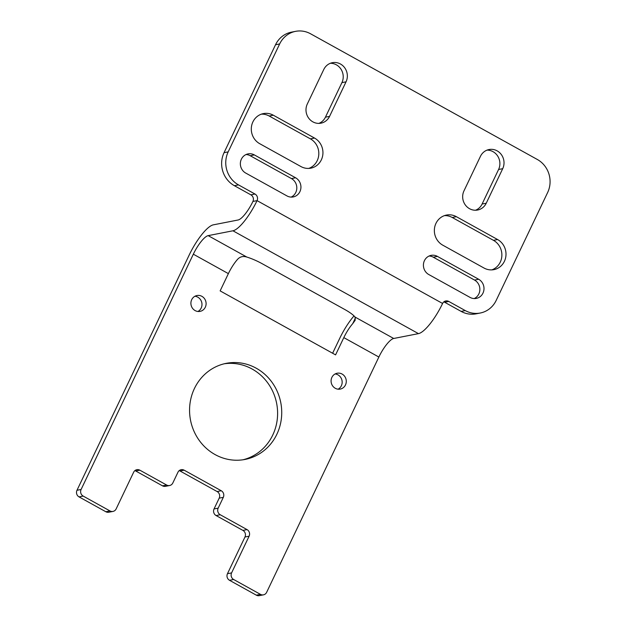 <?xml version="1.0" encoding="UTF-8"?>
<svg xmlns="http://www.w3.org/2000/svg" width="627" height="627" viewBox="0 0 627 627"><rect width="100%" height="100%" fill="white"/><g stroke="black" fill="none" stroke-linecap="round" stroke-linejoin="round"><path stroke-width="0.94" d="M228.181 151.875L224.051 152.682L275.527 44.752A24.477 22.987 78.9 0 1 291.453 32.157L295.576 31.35A24.477 22.987 -101.1 0 0 279.658 43.945L228.181 151.875A24.477 22.987 -101.1 0 0 238.495 184.887L254.993 194.033A4.898 4.601 -101.1 0 1 257.054 200.632A31.82 8.582 -61 0 1 232.938 230.791L208.172 235.634L246.834 257.062C243.01 255.847 239.82 256.709 237.28 259.656A19.578 5.282 -61 0 0 228.377 273.623L220.14 290.889L335.578 354.882L343.815 337.616A19.578 5.282 119 0 1 352.727 323.65L355.195 320.232L355.039 317.05L393.701 338.478L418.468 333.635A31.82 8.582 119 0 0 442.591 303.476A4.898 4.601 -101.1 0 1 448.767 301.446L444.645 302.253A4.898 4.601 78.9 0 0 443.814 301.893M246.834 257.062A19.578 4.17 25.5 0 1 262.188 263.716L344.646 309.424A19.578 4.17 25.5 0 1 355.039 317.05M208.172 235.634A19.578 5.282 -61 0 0 193.328 254.194L81.102 489.475L76.98 490.283L189.205 255.001A31.82 8.582 -61 0 1 213.321 224.842L238.088 219.999A19.578 5.282 -61 0 0 252.924 201.439A4.898 4.601 78.9 0 0 250.863 194.832L234.373 185.694A24.477 22.987 78.9 0 1 224.051 152.682M295.576 31.35A24.477 22.987 -101.1 0 1 310.569 33.787L537.331 159.485A24.477 22.987 -101.1 0 1 547.653 192.497L496.176 300.427A24.477 22.987 -101.1 0 1 480.258 313.022A24.477 22.987 -101.1 0 1 465.265 310.584L461.135 311.392L444.645 302.253M465.265 310.584L448.767 301.446M461.135 311.392A24.477 22.987 78.9 0 0 476.128 313.829L480.258 313.022M332.623 353.236L339.693 338.415A31.82 8.582 119 0 1 354.012 315.906M112.97 511.428A4.898 4.601 -101.1 0 1 109.968 510.934L105.838 511.742A4.898 4.601 -101.1 0 0 108.839 512.228L112.97 511.428A4.898 4.601 -101.1 0 0 116.152 508.905L133.653 472.209A4.898 4.601 -101.1 0 1 139.837 470.179L166.633 485.032L162.503 485.839A4.898 4.601 -101.1 0 0 165.504 486.325L169.635 485.517A4.898 4.601 -101.1 0 0 172.817 483.002L177.966 472.209A4.898 4.601 -101.1 0 1 184.15 470.179L221.253 490.745A4.898 4.601 -101.1 0 1 223.314 497.352L218.172 508.144A4.898 4.601 -101.1 0 0 220.234 514.743L247.03 529.596A4.898 4.601 -101.1 0 1 249.099 536.203L231.59 572.898A4.898 4.601 -101.1 0 0 233.659 579.497L260.456 594.357L256.325 595.164A4.898 4.601 -101.1 0 0 259.327 595.65L263.458 594.843A4.898 4.601 -101.1 0 0 266.64 592.327L378.865 357.037A19.578 5.282 119 0 1 393.701 338.478M456.362 216.676L497.587 239.53A16.153 15.173 -101.1 0 1 505.879 256.231A16.153 15.173 -101.1 0 1 493.896 269.634A16.153 15.173 -101.1 0 1 483.997 268.027L442.772 245.173A16.153 15.173 -101.1 0 1 434.48 228.471A16.153 15.173 -101.1 0 1 446.463 215.069A16.153 15.173 -101.1 0 1 456.362 216.676L452.232 217.483A16.153 15.173 78.9 0 0 444.433 215.625M491.803 269.884A16.153 15.173 78.9 0 0 501.851 255.926A16.153 15.173 78.9 0 0 493.465 240.337L452.232 217.483M437.419 256.396L478.644 279.25A10.283 9.656 -101.1 0 1 483.919 289.878A10.283 9.656 -101.1 0 1 476.293 298.405A10.283 9.656 -101.1 0 1 469.999 297.378L428.766 274.524A10.283 9.656 -101.1 0 1 423.491 263.904A10.283 9.656 -101.1 0 1 431.117 255.369A10.283 9.656 -101.1 0 1 437.419 256.396L433.288 257.203A10.283 9.656 78.9 0 0 429.103 256.02M474.184 298.57A10.283 9.656 78.9 0 0 479.867 289.564A10.283 9.656 78.9 0 0 474.521 280.057L433.288 257.203M502.713 168.679L486.238 203.219A13.214 12.415 -101.1 0 1 477.641 210.021A13.214 12.415 -101.1 0 1 465.25 204.849A13.214 12.415 -101.1 0 1 463.972 190.874L480.447 156.335A13.214 12.415 -101.1 0 1 489.044 149.54A13.214 12.415 -101.1 0 1 501.435 154.712A13.214 12.415 -101.1 0 1 502.713 168.679L498.583 169.486A13.214 12.415 78.9 0 0 487.014 150.127M475.54 210.233A13.214 12.415 78.9 0 0 482.108 204.026L498.583 169.486M273.301 115.203L314.527 138.058A16.153 15.173 -101.1 0 1 322.819 154.751A16.153 15.173 -101.1 0 1 310.835 168.161A16.153 15.173 -101.1 0 1 300.936 166.555L259.711 143.693A16.153 15.173 -101.1 0 1 251.419 126.999A16.153 15.173 -101.1 0 1 263.403 113.597A16.153 15.173 -101.1 0 1 273.301 115.203L269.171 116.011A16.153 15.173 78.9 0 0 261.373 114.153M308.743 168.412A16.153 15.173 78.9 0 0 318.79 154.446A16.153 15.173 78.9 0 0 310.404 138.865L269.171 116.011M254.358 154.924L295.583 177.778A10.283 9.656 -101.1 0 1 300.858 188.398A10.283 9.656 -101.1 0 1 293.232 196.933A10.283 9.656 -101.1 0 1 286.939 195.906L245.706 173.052A10.283 9.656 -101.1 0 1 240.431 162.424A10.283 9.656 -101.1 0 1 248.057 153.897A10.283 9.656 -101.1 0 1 254.358 154.924L250.228 155.731A10.283 9.656 78.9 0 0 246.043 154.54M291.124 197.09A10.283 9.656 78.9 0 0 296.806 188.084A10.283 9.656 78.9 0 0 291.461 178.585L250.228 155.731M346.041 81.831L329.567 116.371A13.214 12.415 -101.1 0 1 320.969 123.174A13.214 12.415 -101.1 0 1 308.578 118.001A13.214 12.415 -101.1 0 1 307.301 104.027L323.775 69.495A13.214 12.415 -101.1 0 1 332.373 62.692A13.214 12.415 -101.1 0 1 344.764 67.865A13.214 12.415 -101.1 0 1 346.041 81.831L341.911 82.639A13.214 12.415 78.9 0 0 330.343 63.28M318.869 123.386A13.214 12.415 78.9 0 0 325.437 117.178L341.911 82.639M256.325 595.164L229.529 580.304A4.898 4.601 -101.1 0 1 227.468 573.705L244.969 537.01A4.898 4.601 -101.1 0 0 242.908 530.403L216.103 515.551A4.898 4.601 -101.1 0 1 214.042 508.952L219.191 498.151A4.898 4.601 -101.1 0 0 217.122 491.552L180.02 470.987A4.898 4.601 -101.1 0 0 179.189 470.626M162.503 485.839L135.706 470.987A4.898 4.601 -101.1 0 0 134.876 470.626M105.838 511.742L79.041 496.89A4.898 4.601 -101.1 0 1 76.98 490.283M335.132 373.951A8.08 7.587 -101.1 0 1 342.005 380.518A8.08 7.587 -101.1 0 1 338.11 389.187M224.2 363.793A48.953 45.975 -101.1 0 1 276.64 403.373A48.953 45.975 -101.1 0 1 242.962 459.787M194.95 296.25A8.08 7.587 -101.1 0 1 201.823 302.81A8.08 7.587 -101.1 0 1 197.928 311.478M81.102 489.475A4.898 4.601 -101.1 0 0 83.172 496.082L109.968 510.934M169.635 485.517A4.898 4.601 -101.1 0 1 166.633 485.032M263.458 594.843A4.898 4.601 -101.1 0 1 260.456 594.357M191.697 299.69A8.08 7.587 -101.1 0 1 196.956 295.529A8.08 7.587 -101.1 0 1 205.946 302.002A8.08 7.587 -101.1 0 1 200.052 311.384A8.08 7.587 -101.1 0 1 192.481 308.225A8.08 7.587 -101.1 0 1 191.697 299.69M194.417 388.528A48.953 45.975 -101.1 0 1 226.253 363.339A48.953 45.975 -101.1 0 1 280.763 402.565A48.953 45.975 -101.1 0 1 245.039 459.434A48.953 45.975 -101.1 0 1 199.135 440.272A48.953 45.975 -101.1 0 1 194.417 388.528M331.879 377.391A8.08 7.587 -101.1 0 1 337.138 373.237A8.08 7.587 -101.1 0 1 346.128 379.711A8.08 7.587 -101.1 0 1 340.234 389.093A8.08 7.587 -101.1 0 1 332.663 385.934A8.08 7.587 -101.1 0 1 331.879 377.391M193.328 254.194L228.377 273.623M352.727 323.65L355.485 317.858M343.815 337.616L378.865 357.037M83.172 496.082L79.041 496.89M139.837 470.179L135.706 470.987M184.15 470.179L180.02 470.987M221.253 490.745L217.122 491.552M223.314 497.352L219.191 498.151M218.172 508.144L214.042 508.952M220.234 514.743L216.103 515.551M247.03 529.596L242.908 530.403M249.099 536.203L244.969 537.01M231.59 572.898L227.468 573.705M233.659 579.497L229.529 580.304M442.591 303.476L257.054 200.632L252.924 201.439M254.993 194.033L250.863 194.832M238.495 184.887L234.373 185.694M279.658 43.945L275.527 44.752M329.567 116.371L325.437 117.178M295.583 177.778L291.461 178.585M314.527 138.058L310.404 138.865M486.238 203.219L482.108 204.026M478.644 279.25L474.521 280.057M497.587 239.53L493.465 240.337M232.938 230.791L418.468 333.635"/></g></svg>
